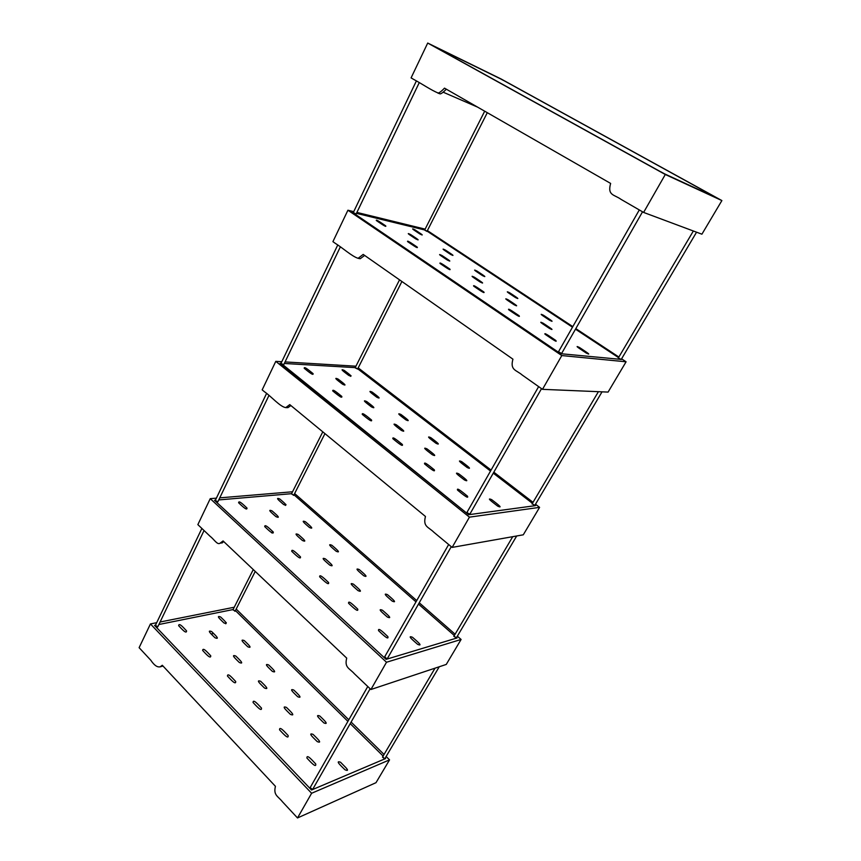 <?xml version="1.0" encoding="UTF-8"?>
<svg xmlns="http://www.w3.org/2000/svg" width="861" height="861" viewBox="0 0 861 861"><rect width="100%" height="100%" fill="white"/><g stroke="black" fill="none" stroke-linecap="round" stroke-linejoin="round"><path stroke-width="1.29" d="M236.194 609.05L348.802 719.796M351.116 722.067L384.049 754.462M386.115 756.496L389.549 759.865L375.999 782.681L297.508 817.95L311.617 793.261L150.449 623.934L139.116 647.676L150.847 660.29C154.27 665.413 157.412 667.555 160.275 666.748L162.288 665.262L275.434 786.33C273.217 795.273 277.942 796.091 282.44 801.752L297.508 817.95M389.549 759.865L311.617 793.261M150.449 623.934L156.691 622.686M160.092 622.008L234.257 607.231M235.419 610.578L347.909 721.367L235.419 610.578M350.212 723.638L383.113 756.044L350.212 723.638M385.179 758.078L385.642 758.53L311.521 790.011L154.549 625.387L155.497 625.194L154.549 625.387L311.521 790.011L385.642 758.53L385.179 758.078M162.923 665.951L159.995 666.909M158.898 624.505L233.073 609.556L158.898 624.505M213.539 633.481L211.257 633.987M294.634 493.536L416.735 600.58M419.242 602.775L455.103 634.213M457.352 636.193L461.098 639.465L446.256 664.434L370.919 689.51L386.503 662.249L210.245 498.659L197.858 524.618L210.278 536.457C213.894 539.061 217.381 545.379 220.104 543.162L223.074 540.945L346.714 658.127C344.26 667.738 349.448 668.179 354.388 673.754L370.919 689.51M461.098 639.465L386.503 662.249M210.245 498.659L216.402 498.142M219.749 497.862L292.546 491.771M293.999 494.795L415.992 601.882L293.999 494.795M418.5 604.078L454.328 635.526L418.5 604.078M456.578 637.506L457.073 637.947L386.105 659.354L214.464 500.295L215.401 500.219L214.464 500.295L386.105 659.354L457.073 637.947L456.578 637.506M223.957 541.784L219.975 543.237M218.748 499.929L291.578 493.687L218.748 499.929M358.198 367.884L491.082 470.074M493.827 472.183L533.024 502.329M535.488 504.223L539.589 507.366L523.284 534.81L452.143 547.402L469.439 517.149L275.778 361.362L262.174 389.861L264.295 391.626C271.226 396.34 279.986 406.79 285.755 407.619L289.748 404.605L425.463 516.482C422.74 526.857 428.466 526.846 433.912 532.281L452.143 547.402M539.589 507.366L469.439 517.149M275.778 361.362L281.795 361.717M285.066 361.921L355.937 366.194M357.724 368.82L490.533 471.053L357.724 368.82M493.267 473.163L532.442 503.319L493.267 473.163M281.041 363.277L468.675 514.706L535.456 505.633L468.675 514.706L280.137 363.224L283.775 364.612M290.9 405.563L287.94 407.64L285.755 407.63L287.94 407.64M355.216 367.625L284.324 363.471L355.216 367.625L357.692 368.895M338.287 393.617L336.038 393.552M427.583 230.726L572.813 326.62M575.826 328.611L618.876 357.035M621.588 358.822L626.087 361.792L608.081 392.089L542.495 389.333L561.803 355.561L347.919 210.224L332.916 241.661L335.241 243.297C342.592 247.817 351.912 256.406 358.111 258.311L363.191 254.415L512.93 359.166C509.884 370.424 516.234 369.843 522.272 375.073L542.495 389.333M626.087 361.792L561.803 355.561M347.919 210.224L353.731 211.645M356.895 212.419L425.14 229.134M427.304 231.275L572.49 327.202L427.304 231.275M575.492 329.182L618.532 357.616L575.492 329.182M621.233 359.414L560.576 353.688L352.407 212.355L560.576 353.688L621.233 359.414M364.655 255.448L360.221 258.72L358.101 258.322L360.221 258.72M356.454 213.334L424.71 229.973L356.454 213.334M427.713 43.05L501.027 78.943L721.884 200.57L701.909 234.192L643.608 212.43L665.295 174.492L427.713 43.05L411.084 77.888L413.646 79.373C421.513 83.571 431.372 90.34 438.238 93.042C439.616 92.697 441.704 91.072 444.502 88.145L610.632 183.425C607.209 195.705 614.302 194.435 621.029 199.365L643.608 212.43M721.884 200.57L665.295 174.492M501.845 79.492L717.525 198.278L663.519 173.362L432.351 45.482L501.845 79.492L432.351 45.482L663.519 173.362L717.525 198.278L501.845 79.492M446.332 89.2C443.619 91.998 441.596 93.569 440.24 93.903L437.883 93.096M477.586 107.119L443.157 92.181M310.39 787.223L310.025 787.524C310.068 788.913 310.929 789.591 312.586 789.559L313.006 788.794M155.475 625.215L157.498 627.066L158.015 626.345M382.682 756.787L384.738 758.907L385.061 758.293M233.073 609.566L234.967 611.278L235.365 610.686M214.959 637.743C213.162 635.827 205.596 629.283 211.645 631.565C213.496 633.448 221.148 640.304 214.959 637.743M202.647 650.453C204.563 652.423 210.923 659.935 210.741 655.791C208.749 653.843 202.895 646.6 202.647 650.453M186.557 630.887C184.631 628.993 179.002 621.997 178.625 625.656C180.487 627.572 186.611 634.826 186.557 630.887M261.496 708.076C259.376 705.998 253.048 698.228 253.069 702.49C255.114 704.589 261.959 712.639 261.496 708.076M220.62 616.982C222.439 618.801 229.919 625.43 223.903 622.912C222.149 621.072 214.755 614.754 220.62 616.982M247.742 646.762C245.934 644.857 238.346 638.356 244.276 640.595C246.149 642.478 253.834 649.291 247.742 646.762M272.334 671.354C270.451 669.384 262.67 662.701 268.664 664.95C270.591 666.888 278.49 673.894 272.334 671.354M297.702 696.721C295.764 694.698 287.768 687.821 293.816 690.059C295.807 692.061 303.922 699.283 297.702 696.721M323.887 722.917C321.874 720.818 313.662 713.737 319.775 715.986C321.831 718.042 330.183 725.479 323.887 722.917M239.315 662.475C237.453 660.495 229.693 653.768 235.796 656.05C237.711 657.998 245.579 665.058 239.315 662.475M290.415 714.372C288.424 712.262 280.234 705.127 286.465 707.419C288.5 709.486 296.819 716.987 290.415 714.372M317.235 741.612C315.18 739.427 306.753 732.076 313.049 734.368C315.158 736.51 323.725 744.238 317.235 741.612M344.96 769.766C342.829 767.506 334.165 759.94 340.525 762.222L345.778 767.549C348.318 770.315 348.038 771.058 344.96 769.766M279.545 729.816C281.655 731.99 288.769 740.331 288.144 735.542C285.96 733.389 279.384 725.339 279.545 729.816M306.925 758.078C309.11 760.328 316.504 768.97 315.718 763.933C313.458 761.716 306.613 753.364 306.925 758.078M264.456 688.004C262.53 685.969 254.555 679.038 260.722 681.32C262.702 683.333 270.784 690.608 264.456 688.004M227.455 676.046C229.424 678.081 236.022 685.862 235.699 681.514C233.654 679.501 227.573 672 227.455 676.046M255.233 571.424L235.225 610.955L232.922 609.857L253.274 569.562M204.057 530.527L157.864 626.647L155.335 625.527M384.932 758.315L384.641 758.81L382.488 757.11L435.042 668.168M312.855 788.784L312.478 789.44L310.164 787.611L367.776 686.508M387.321 658.374L387.009 658.934L384.523 657.104L448.667 544.518M456.341 637.689L454.016 636.257M268.944 395.479L217.898 501.715L215.25 500.532L266.555 393.499M324.941 433.621L293.838 495.107L291.448 493.934L322.789 431.845M275.929 516.622C273.97 514.781 265.866 508.377 272.087 510.917C274.099 512.736 282.333 519.42 275.929 516.622M264.725 526.62C266.802 528.514 273.798 535.671 273.271 532.033C271.107 530.139 264.639 523.273 264.725 526.62M246.967 508.033C244.879 506.203 238.658 499.584 238.605 502.749C240.617 504.589 247.355 511.488 246.967 508.033M328.59 582.51C326.287 580.486 319.27 573.092 319.668 576.838C321.896 578.872 329.462 586.567 328.59 582.51M279.803 499.014C281.773 500.768 289.802 507.226 283.592 504.492C281.676 502.716 273.766 496.528 279.803 499.014M309.433 527.481C307.452 525.651 299.327 519.291 305.44 521.777C307.463 523.596 315.729 530.247 309.433 527.481M336.124 551.223C334.079 549.329 325.727 542.774 331.894 545.282C333.993 547.155 342.495 554 336.124 551.223M363.708 575.751C361.588 573.792 352.988 567.044 359.231 569.562C361.394 571.489 370.144 578.549 363.708 575.751M392.207 601.107C390.011 599.084 381.175 592.131 387.472 594.65C389.721 596.641 398.729 603.927 392.207 601.107M302.394 540.471C300.371 538.566 292.03 531.98 298.326 534.53C300.403 536.403 308.873 543.302 302.394 540.471M358.036 590.624C355.862 588.59 347.037 581.584 353.473 584.156C355.69 586.158 364.677 593.487 358.036 590.624M387.31 617.014C385.061 614.905 375.966 607.672 382.467 610.245C384.77 612.322 394.037 619.898 387.31 617.014M417.617 644.329C415.282 642.145 405.918 634.686 412.484 637.269C414.873 639.411 424.43 647.235 417.617 644.329M348.587 603.27C350.89 605.38 358.768 613.366 357.713 609.082C355.324 606.994 348.016 599.31 348.587 603.27M378.539 630.65C380.928 632.835 389.129 641.133 387.87 636.613C385.405 634.449 377.796 626.453 378.539 630.65M329.752 565.128C327.654 563.159 319.076 556.367 325.436 558.929C327.589 560.866 336.307 567.969 329.752 565.128M291.728 551.298C293.881 553.268 301.156 560.683 300.457 556.841C298.229 554.893 291.492 547.757 291.728 551.298M291.567 493.697L293.601 495.366L293.945 494.881M453.962 636.15L456.222 638.195L456.47 637.678M215.39 500.241L217.564 502.038L218.016 501.457M384.706 656.782L387.127 659.042L387.472 658.407M466.963 512.413L469.643 514.577L469.891 514.082M532.173 503.782L534.832 505.342M342.581 384.221C340.439 382.478 331.711 376.268 338.136 379.109C340.332 380.842 349.211 387.299 342.581 384.221M332.733 390.926C335.004 392.734 342.753 399.429 341.785 396.404C339.438 394.596 332.26 388.203 332.733 390.926M313.07 373.609C310.799 371.866 303.911 365.71 304.213 368.26C306.408 370.004 313.856 376.461 313.07 373.609M402.345 444.459C399.827 442.522 392.024 435.601 392.874 438.723C395.317 440.66 403.712 447.892 402.345 444.459M344.303 370.456C346.445 372.113 355.098 378.356 348.673 375.353C346.574 373.685 338.072 367.679 344.303 370.456M376.795 397.233C374.632 395.5 365.882 389.323 372.178 392.11C374.395 393.832 383.306 400.257 376.795 397.233M405.886 419.856C403.648 418.069 394.639 411.698 401 414.496C403.292 416.283 412.473 422.912 405.886 419.856M435.989 443.275C433.664 441.413 424.398 434.848 430.823 437.668C433.191 439.508 442.651 446.353 435.989 443.275M467.157 467.512C464.746 465.586 455.189 458.805 461.69 461.647C464.133 463.552 473.905 470.623 467.157 467.512M371.457 406.909C369.24 405.111 360.242 398.708 366.743 401.57C369.014 403.357 378.162 410.019 371.457 406.909M432.308 454.737C429.919 452.8 420.372 445.987 427.002 448.872C429.435 450.787 439.185 457.901 432.308 454.737M464.402 479.954C461.916 477.952 452.068 470.913 458.773 473.819C461.302 475.799 471.365 483.15 464.402 479.954M497.68 506.117C495.097 504.029 484.937 496.754 491.717 499.681C494.332 501.737 504.74 509.335 497.68 506.117M424.602 463.939C427.142 465.941 435.892 473.475 434.31 469.826C431.705 467.814 423.547 460.613 424.602 463.939M457.535 490.103C460.161 492.191 469.288 500.026 467.469 496.151C464.768 494.063 456.255 486.562 457.535 490.103M401.344 430.403C399.041 428.53 389.785 421.933 396.34 424.807C398.697 426.658 408.136 433.535 401.344 430.403M362.266 414.399C364.623 416.272 372.684 423.225 371.532 420.007C369.1 418.134 361.609 411.483 362.266 414.399M401.904 281.493L357.606 369.057L355.119 367.808L399.536 279.847M340.343 246.892L283.678 364.806L280.934 363.514L337.727 245.041M534.703 505.332L532.238 503.879M469.74 514.049L466.823 512.661L538.642 386.611M561.469 353.43L558.628 351.848M621.072 359.457L618.456 357.982M419.264 82.624L356.077 214.131L353.236 212.689M487.294 112.694L426.97 231.415L424.656 230.081L484.678 111.187M415.745 238.884C413.388 237.281 403.96 231.329 410.579 234.526C412.979 236.129 422.611 242.285 415.745 238.884M407.587 241.586C410.084 243.265 418.683 249.378 417.219 247.107C414.647 245.407 406.64 239.616 407.587 241.586M385.717 225.883C383.231 224.247 375.568 218.694 376.311 220.502C378.722 222.127 386.976 227.993 385.717 225.883M483.828 291.976C481.062 290.146 472.323 283.85 473.722 286.175C476.413 287.983 485.776 294.623 483.828 291.976M414.873 229.79C417.208 231.34 426.561 237.292 419.91 233.988C417.617 232.438 408.448 226.68 414.873 229.79M450.647 254.436C448.269 252.822 438.83 246.892 445.32 250.024C447.731 251.627 457.385 257.762 450.647 254.436M482.494 275.606C480.029 273.938 470.289 267.825 476.843 270.978C479.351 272.636 489.306 278.975 482.494 275.606M515.491 297.562C512.93 295.829 502.889 289.511 509.518 292.686C512.112 294.419 522.401 300.963 515.491 297.562M549.727 320.324C547.058 318.527 536.694 312.005 543.399 315.201C546.089 316.999 556.712 323.768 549.727 320.324M447.386 260.065C444.933 258.397 435.203 252.262 441.908 255.48C444.394 257.148 454.339 263.498 447.386 260.065M514.232 304.826C511.595 303.018 501.22 296.464 508.076 299.736C510.745 301.533 521.368 308.335 514.232 304.826M549.587 328.493C546.832 326.62 536.123 319.84 543.054 323.144C545.831 324.995 556.819 332.034 549.587 328.493M586.33 353.085C583.457 351.137 572.382 344.12 579.388 347.446C582.273 349.383 593.649 356.669 586.33 353.085M508.722 309.766C511.509 311.65 521.292 318.57 519.075 315.718C516.202 313.824 507.075 307.259 508.722 309.766M545.099 334.305L552.084 339.008C555.754 341.408 556.959 341.882 555.722 340.407C552.751 338.438 543.183 331.571 545.099 334.305M480.19 282.031C477.651 280.299 467.609 273.959 474.379 277.199C476.962 278.932 487.229 285.497 480.19 282.031M440.036 263.466C442.629 265.21 451.594 271.57 449.894 269.116C447.236 267.362 438.873 261.324 440.036 263.466M558.498 351.751L561.62 353.484M353.29 212.581L356.131 214.012M618.37 357.896L621.19 359.489M424.71 229.973L427.282 231.308M660.957 171.877L664.477 173.793L660.957 171.877M435.978 47.43L433.018 45.827L435.978 47.43M713.791 196.286L717.009 198.03L713.791 196.286M503.491 80.45L500.758 78.975L503.491 80.45M162.546 666.188L160.275 666.748M222.342 542.871L220.104 543.162M440.24 93.903L438.238 93.042M225.733 623.794L226.303 622.664M271.775 532.916L272.55 531.377M155.314 625.57L201.872 528.439M384.867 758.616L439.25 666.758M312.78 789.182L370.133 688.757M387.289 658.73L451.272 546.681M456.308 637.947L516.697 535.972M512.736 536.672L453.801 636.408M340.429 396.932L341.01 395.78M285.486 505.429L285.96 504.492M350.642 376.354L350.997 375.654M534.713 505.547L602.043 391.83M598.406 391.68L532.055 503.976M469.751 514.329L541.537 388.645M561.533 353.623L642.532 211.806M639.303 209.933L558.412 351.901M621.125 359.607L696.56 232.19M693.353 230.996L618.295 358.015M353.225 212.71L416.38 80.956M415.874 247.129L416.218 246.44"/></g></svg>
